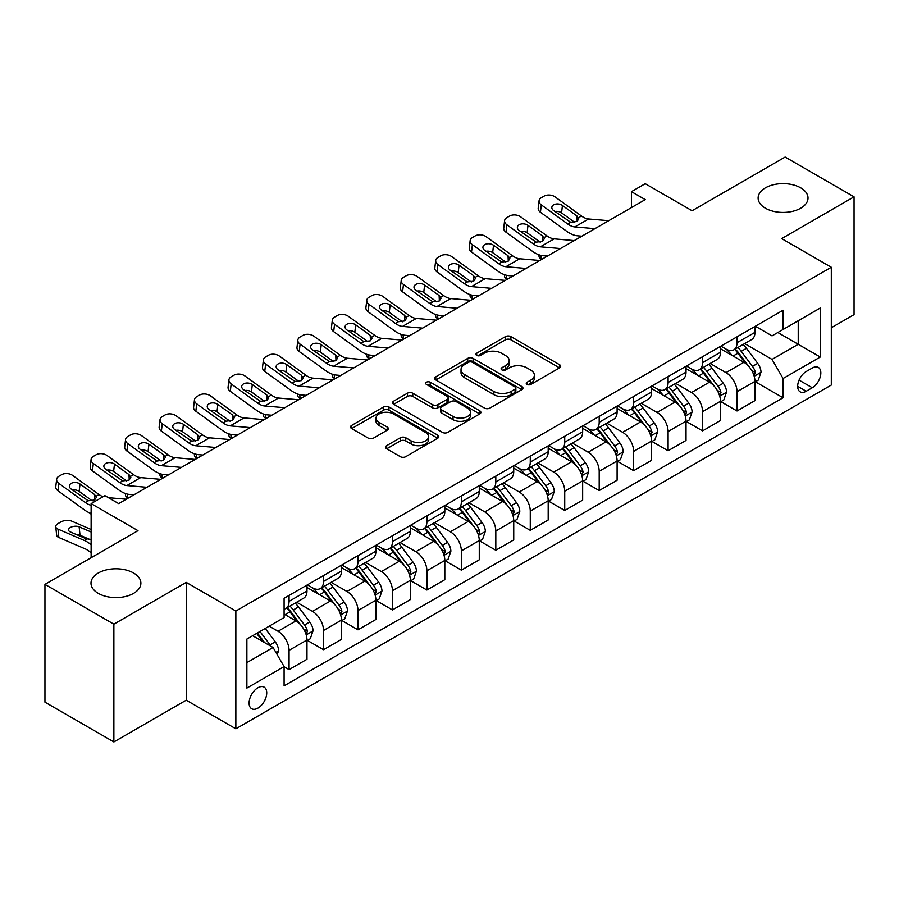 <?xml version="1.0" encoding="UTF-8"?>
<svg xmlns="http://www.w3.org/2000/svg" width="899" height="899" viewBox="0 0 899 899"><rect width="100%" height="100%" fill="white"/><g stroke="black" fill="none" stroke-linecap="round" stroke-linejoin="round"><path stroke-width="1.35" d="M527.039 384.446A2.675 1.551 0 0 0 530.826 384.446L559.583 367.848A3.832 2.214 0 0 0 560.706 366.286A3.832 2.214 0 0 0 559.583 364.724L510.879 336.608A3.832 2.214 0 0 0 505.463 336.608L476.706 353.206A2.675 1.551 0 0 0 475.931 354.296A2.675 1.551 0 0 0 476.706 355.397A2.675 1.551 0 0 0 480.504 355.397L484.224 353.24A12.249 7.068 0 0 1 501.541 353.24L505.598 355.588A12.249 7.068 0 0 1 509.182 360.589A12.249 7.068 0 0 1 505.598 365.59L501.878 367.736A2.675 1.551 0 0 0 501.091 368.826A2.675 1.551 0 0 0 501.878 369.916A2.675 1.551 0 0 0 505.665 369.916L509.385 367.77A12.249 7.068 0 0 1 526.702 367.77L530.758 370.118A12.249 7.068 0 0 1 534.354 375.119A12.249 7.068 0 0 1 530.758 380.12L527.039 382.266A2.675 1.551 0 0 0 526.252 383.356A2.675 1.551 0 0 0 527.039 384.446L527.039 382.266M133.58 573.011A24.947 14.406 0 0 0 106.385 569.887A24.947 14.406 0 0 0 90.99 583.193A24.947 14.406 0 0 0 98.294 593.374A24.947 14.406 0 0 0 125.489 596.498A24.947 14.406 0 0 0 140.885 583.193A24.947 14.406 0 0 0 133.58 573.011M800.706 187.846A24.947 14.406 0 0 0 773.511 184.722A24.947 14.406 0 0 0 758.115 198.027A24.947 14.406 0 0 0 765.42 208.22A24.947 14.406 0 0 0 792.615 211.332A24.947 14.406 0 0 0 808.01 198.027A24.947 14.406 0 0 0 800.706 187.846M257.912 708.131A12.474 7.203 120 0 0 266.059 697.141A12.474 7.203 120 0 0 264.149 687.139A12.474 7.203 120 0 0 257.912 687.757A12.474 7.203 120 0 0 249.753 698.759A12.474 7.203 120 0 0 251.675 708.749A12.474 7.203 120 0 0 257.912 708.131M386.671 445.646A3.832 2.214 0 0 0 385.547 447.208A3.832 2.214 0 0 0 386.671 448.77L400.336 456.67A3.832 2.214 0 0 0 405.752 456.67L437.678 438.229A3.832 2.214 0 0 0 438.802 436.667A3.832 2.214 0 0 0 437.678 435.105L388.975 406.989A3.832 2.214 0 0 0 383.558 406.989L351.633 425.418A3.832 2.214 0 0 0 350.509 426.98A3.832 2.214 0 0 0 351.633 428.542L368.141 438.071A3.832 2.214 0 0 0 373.546 438.071L387.211 430.183A3.832 2.214 0 0 0 388.334 428.621A3.832 2.214 0 0 0 387.211 427.059L379.03 422.339A10.237 5.911 0 0 1 376.029 418.159A10.237 5.911 0 0 1 382.345 412.697A10.237 5.911 0 0 1 393.504 413.978L425.575 432.486A10.237 5.911 0 0 1 428.565 436.667A10.237 5.911 0 0 1 422.249 442.128A10.237 5.911 0 0 1 411.09 440.847L405.752 437.757A3.832 2.214 0 0 0 400.336 437.757L386.671 445.646L386.671 448.77M831.305 327.742L854.05 314.616L854.05 196.836L785.13 157.044L692.095 210.759L645.224 183.699L631.446 191.667L645.224 199.623L118.69 503.609L104.913 495.652L91.125 503.609L91.125 557.728M113.87 624.176L113.87 741.956L186.228 700.175L186.228 582.395L113.87 624.176L44.95 584.384L137.985 530.668L91.125 503.609M186.228 582.395L235.853 611.05L831.305 267.261L831.305 385.042L235.853 728.819L235.853 611.05M854.05 196.836L781.681 238.617L831.305 267.261M484.494 408.079A3.832 2.214 0 0 0 489.899 408.079L521.836 389.649A3.832 2.214 0 0 0 522.948 388.087A3.832 2.214 0 0 0 521.836 386.525L473.121 358.398A3.832 2.214 0 0 0 467.716 358.398L435.79 376.838A3.832 2.214 0 0 0 434.667 378.4A3.832 2.214 0 0 0 435.79 379.962L484.494 408.079M427.519 385.03A2.675 1.551 0 0 1 430.239 385.401L430.239 382.221L479.751 410.809A3.832 2.214 0 0 1 480.875 412.371A3.832 2.214 0 0 1 479.751 413.933L447.826 432.374A3.832 2.214 0 0 1 442.409 432.374L393.706 404.247L393.706 401.123A3.832 2.214 0 0 0 392.582 402.685A3.832 2.214 0 0 0 393.706 404.247M393.706 401.123L407.371 393.234A3.832 2.214 0 0 1 412.787 393.234L432.543 404.64A3.832 2.214 0 0 0 437.948 404.64L447.017 399.403A3.832 2.214 0 0 0 448.14 397.841A3.832 2.214 0 0 0 447.017 396.279L426.452 384.412A2.675 1.551 0 0 1 425.665 383.322A2.675 1.551 0 0 1 427.317 381.884A2.675 1.551 0 0 1 430.239 382.221M113.87 741.956L44.95 702.164L44.95 584.384M812.28 368.017L806.223 371.512A12.08 6.978 120 0 0 798.323 382.165A12.08 6.978 120 0 0 800.177 391.852A12.08 6.978 120 0 0 806.223 391.245L812.28 387.75A12.08 6.978 120 0 0 820.18 377.097A12.08 6.978 120 0 0 818.326 367.41A12.08 6.978 120 0 0 812.28 368.017M755.362 326.236L772.039 335.866L783.063 329.495L783.063 310.234L284.095 598.307L284.095 617.568L246.877 639.054L246.877 688.083L284.095 666.597L284.095 685.847L783.063 397.774L783.063 378.513L772.039 359.42L744.63 343.587M783.063 329.495L820.281 308.009L820.281 357.027L783.063 378.513M186.228 700.175L235.853 728.819M631.446 191.667L631.446 207.579M777.826 332.518L798.222 344.295L798.222 320.741L820.281 308.009M772.039 359.42L798.222 344.295L820.281 357.027M246.877 662.608L273.071 647.494L252.664 635.717M284.095 666.755L289.062 669.62L289.062 650.359A15.598 9.001 -120 0 0 278.027 631.255L269.206 626.165M289.062 669.62L306.975 659.27L306.975 640.009A15.598 9.001 -120 0 0 295.951 620.917L284.095 614.073M307.391 640.414L323.516 649.719L323.516 630.469A15.598 9.001 -120 0 0 312.492 611.365L296.659 602.229M323.516 649.719L341.44 639.38L341.44 620.119A15.598 9.001 -120 0 0 330.405 601.015L306.975 587.485M341.845 620.512L357.982 629.828L357.982 610.567A15.598 9.001 -120 0 0 346.947 591.475L331.113 582.327M357.982 629.828L375.894 619.478L375.894 600.229A15.598 9.001 -120 0 0 364.87 581.125L341.44 567.595M376.31 600.622L392.436 609.938L392.436 590.677A15.598 9.001 -120 0 0 381.412 571.573L365.578 562.437M392.436 609.938L410.36 599.588L410.36 580.327A15.598 9.001 -120 0 0 399.325 561.234L375.894 547.705M410.764 580.732L426.89 590.036L426.89 570.775A15.598 9.001 -120 0 0 415.866 551.683L400.033 542.535M426.89 590.036L444.814 579.698L444.814 560.437A15.598 9.001 -120 0 0 433.79 541.333L410.36 527.803M445.23 560.83L461.356 570.146L461.356 550.885A15.598 9.001 -120 0 0 450.332 531.781L434.498 522.645M461.356 570.146L479.268 559.796L479.268 540.535A15.598 9.001 -120 0 0 468.244 521.442L444.814 507.913M479.684 540.94L495.81 550.244L495.81 530.994A15.598 9.001 -120 0 0 484.786 511.891L468.952 502.755M495.81 550.244L513.734 539.906L513.734 520.645A15.598 9.001 -120 0 0 502.71 501.541L479.268 488.011M514.149 521.038L530.275 530.354L530.275 511.093A15.598 9.001 -120 0 0 519.24 492L503.418 482.853M530.275 530.354L548.188 520.004L548.188 500.754A15.598 9.001 -120 0 0 537.164 481.65L513.734 468.121M548.604 501.148L564.729 510.463L564.729 491.202A15.598 9.001 -120 0 0 553.705 472.099L537.872 462.963M564.729 510.463L582.653 500.114L582.653 480.853A15.598 9.001 -120 0 0 571.618 461.76L548.188 448.23M583.069 481.257L599.195 490.562L599.195 471.301A15.598 9.001 -120 0 0 588.16 452.208L572.326 443.061M599.195 490.562L617.107 480.223L617.107 460.962A15.598 9.001 -120 0 0 606.083 441.858L582.653 428.329M617.523 461.356L633.649 470.671L633.649 451.41A15.598 9.001 -120 0 0 622.625 432.307L606.791 423.171M633.649 470.671L651.573 460.322L651.573 441.061A15.598 9.001 -120 0 0 640.538 421.968L617.107 408.438M651.977 441.465L668.103 450.77L668.103 431.52A15.598 9.001 -120 0 0 657.079 412.416L641.245 403.28M668.103 450.77L686.027 440.431L686.027 421.17A15.598 9.001 -120 0 0 675.003 402.067L651.573 388.548M686.443 421.564L702.569 430.879L702.569 411.618A15.598 9.001 -120 0 0 691.545 392.526L675.711 383.379M702.569 430.879L720.481 420.53L720.481 401.28A15.598 9.001 -120 0 0 709.457 382.176L686.027 368.646M720.897 401.673L737.023 410.989L737.023 391.728A15.598 9.001 -120 0 0 725.999 372.624L710.165 363.488M737.023 410.989L754.946 400.639L754.946 381.378A15.598 9.001 -120 0 0 743.923 362.286L720.481 348.756M720.897 346.126L725.999 349.07A15.598 9.001 -120 0 0 733.798 349.846A15.598 9.001 -120 0 0 737.023 342.71L737.023 336.81M686.443 366.017L691.545 368.961A15.598 9.001 -120 0 0 699.343 369.736A15.598 9.001 -120 0 0 702.569 362.6L702.569 356.712M651.977 385.918L657.079 388.862A15.598 9.001 -120 0 0 664.878 389.638A15.598 9.001 -120 0 0 668.103 382.491L668.103 376.602M617.523 405.809L622.625 408.753A15.598 9.001 -120 0 0 630.424 409.528A15.598 9.001 -120 0 0 633.649 402.392L633.649 396.504M583.058 425.71L588.16 428.654A15.598 9.001 -120 0 0 595.958 429.419A15.598 9.001 -120 0 0 599.195 422.283L599.195 416.394M548.604 445.601L553.705 448.545A15.598 9.001 -120 0 0 561.504 449.32A15.598 9.001 -120 0 0 564.729 442.173L564.729 436.285M514.149 465.491L519.24 468.435A15.598 9.001 -120 0 0 527.039 469.211A15.598 9.001 -120 0 0 530.275 462.075L530.275 456.186M479.684 485.393L484.786 488.337A15.598 9.001 -120 0 0 492.585 489.112A15.598 9.001 -120 0 0 495.81 481.965L495.81 476.077M445.23 505.283L450.332 508.227A15.598 9.001 -120 0 0 458.119 509.003A15.598 9.001 -120 0 0 461.356 501.867L461.356 495.978M410.764 525.185L415.866 528.129A15.598 9.001 -120 0 0 423.665 528.893A15.598 9.001 -120 0 0 426.89 521.757L426.89 515.869M376.31 545.075L381.412 548.019A15.598 9.001 -120 0 0 389.211 548.795A15.598 9.001 -120 0 0 392.436 541.648L392.436 535.759M341.845 564.965L346.947 567.91A15.598 9.001 -120 0 0 354.745 568.685A15.598 9.001 -120 0 0 357.982 561.549L357.982 555.661M307.391 584.867L312.492 587.811A15.598 9.001 -120 0 0 320.291 588.575A15.598 9.001 -120 0 0 323.516 581.439L323.516 575.551M755.362 381.783L783.063 397.774M733.798 349.846L751.721 339.496A15.598 9.001 -120 0 0 754.946 332.36L754.946 326.472M699.343 369.736L717.256 359.398A15.598 9.001 -120 0 0 720.481 352.251L720.481 346.362M664.878 389.638L682.802 379.288A15.598 9.001 -120 0 0 686.027 372.152L686.027 366.264M630.424 409.528L648.336 399.178A15.598 9.001 -120 0 0 651.573 392.043L651.573 386.154M595.958 429.419L613.882 419.08A15.598 9.001 -120 0 0 617.107 411.933L617.107 406.045M561.504 449.32L579.417 438.97A15.598 9.001 -120 0 0 582.653 431.835L582.653 425.946M527.039 469.211L544.963 458.872A15.598 9.001 -120 0 0 548.188 451.725L548.188 445.837M492.585 489.112L510.497 478.762A15.598 9.001 -120 0 0 513.734 471.627L513.734 465.738M458.119 509.003L476.043 498.653A15.598 9.001 -120 0 0 479.268 491.517L479.268 485.629M423.665 528.893L441.589 518.554A15.598 9.001 -120 0 0 444.814 511.407L444.814 505.519M389.211 548.795L407.123 538.445A15.598 9.001 -120 0 0 410.36 531.309L410.36 525.421M354.745 568.685L372.669 558.335A15.598 9.001 -120 0 0 375.894 551.199L375.894 545.311M320.291 588.575L338.204 578.237A15.598 9.001 -120 0 0 341.44 571.101L341.44 565.213M284.095 609.106A15.598 9.001 -120 0 0 285.826 608.477L303.75 598.127A15.598 9.001 -120 0 0 306.975 590.991L306.975 585.103M285.826 608.477A15.598 9.001 -120 0 0 289.062 601.341L289.062 595.453M273.071 647.494L284.095 666.597M528.118 384.828L530.758 383.3A12.249 7.068 0 0 0 534.354 378.299L534.354 375.119M509.182 360.589L509.182 363.769A12.249 7.068 0 0 1 505.598 368.77L502.946 370.298M559.526 367.882L510.879 339.788A3.832 2.214 0 0 0 505.463 339.788L477.785 355.768M521.78 389.672L473.121 361.578A3.832 2.214 0 0 0 467.716 361.578L435.835 379.985M515.071 389.177A2.675 1.551 0 0 0 515.857 388.087A2.675 1.551 0 0 0 515.071 386.986L472.312 362.308A2.675 1.551 0 0 0 468.525 362.308L464.603 364.567A12.249 7.068 0 0 0 461.018 369.568A12.249 7.068 0 0 0 464.603 374.568L493.832 391.436A12.249 7.068 0 0 0 511.149 391.436L515.071 389.177L515.071 392.357A2.675 1.551 0 0 0 515.857 391.267L515.857 388.087M461.018 369.568L461.018 372.748A12.249 7.068 0 0 0 464.603 377.749L464.603 374.568M515.071 392.357L511.149 394.627A12.249 7.068 0 0 1 493.832 394.627L464.603 377.749M393.762 404.28L407.371 396.425L407.371 393.234M448.14 397.841L448.14 401.033A3.832 2.214 0 0 1 447.017 402.595L437.948 407.82A3.832 2.214 0 0 1 432.543 407.82L412.787 396.425A3.832 2.214 0 0 0 407.371 396.425M430.239 385.401L479.706 413.967M453.04 416.473A10.237 5.911 0 0 0 464.187 417.754A10.237 5.911 0 0 0 470.514 412.293A10.237 5.911 0 0 0 467.514 408.112L456.209 401.595A3.832 2.214 0 0 0 450.804 401.595L441.735 406.831A3.832 2.214 0 0 0 440.622 408.393A3.832 2.214 0 0 0 441.735 409.955L453.04 416.473L453.04 419.664A10.237 5.911 0 0 0 464.187 420.946A10.237 5.911 0 0 0 470.514 415.484L470.514 412.293M440.622 408.393L440.622 411.573A3.832 2.214 0 0 0 441.735 413.135L441.735 409.955M453.04 419.664L441.735 413.135M428.565 436.667L428.565 439.847A10.237 5.911 0 0 1 422.249 445.308A10.237 5.911 0 0 1 411.09 444.027L405.752 440.948A3.832 2.214 0 0 0 400.336 440.948L386.727 448.803M376.029 418.159L376.029 421.339A10.237 5.911 0 0 0 379.03 425.519L379.03 422.339M387.166 430.216L379.03 425.519M437.633 438.262L388.975 410.169A3.832 2.214 0 0 0 383.558 410.169L351.678 428.576M754.946 382.019L758.25 380.108L761.004 372.152A10.327 5.967 -120 0 0 757.711 363.353L746.451 348.318A29.824 17.216 -120 0 0 743.192 344.418M731.988 355.397A29.824 17.216 -120 0 0 725.886 349.003M541.928 259.26L541.288 258.979A7.799 3.899 174.1 0 1 539.052 256.597L538.861 254.765M754.003 375.692L755.43 372.591A10.327 5.967 -120 0 0 752.474 366.376L741.214 351.34A29.824 17.216 -120 0 0 737.955 347.441M735.18 349.048A24.756 14.294 60 0 1 739.248 353.667L748.777 366.387M734.652 349.351A29.824 17.216 60 0 1 737.899 353.251L745.395 363.241M594.936 228.661L574.821 226.93A19.497 11.249 60 0 1 567.685 223.963L541.288 204.871L540.434 212.265A7.799 5.034 -173.3 0 1 538.198 208.186L539.063 200.78A7.799 5.034 6.7 0 0 541.288 204.871M581.889 236.19L577.518 235.808A29.24 16.879 60 0 1 566.831 231.358L540.434 212.265M608.724 220.693L588.598 218.974A19.497 11.249 60 0 1 581.473 216.007L555.076 196.915A7.799 5.034 6.7 0 0 544.097 196.139L541.333 197.735A7.799 5.034 6.7 0 0 539.063 200.78M577.18 221.356L576.956 215.974L578.81 218.839L576.978 221.48L570.663 222.244L553.615 210.557A6.237 4.023 -173.3 0 1 551.84 207.287A6.237 4.023 -173.3 0 1 553.649 204.848A6.237 4.023 -173.3 0 1 562.437 205.466L561.572 212.861L574.675 222.334M561.572 212.861A6.237 4.023 6.7 0 0 554.908 211.49M576.956 215.974L562.437 205.466M720.481 401.909L723.796 399.999L726.549 392.043A10.327 5.967 -120 0 0 723.257 383.244L711.986 368.208A29.824 17.216 -120 0 0 708.738 364.309M697.534 375.288A29.824 17.216 -120 0 0 691.432 368.905M507.474 279.151L506.834 278.881A7.799 3.899 174.1 0 1 504.586 276.487L504.406 274.656M719.548 395.582L720.976 392.481A10.327 5.967 -120 0 0 718.02 386.267L706.749 371.231A29.824 17.216 -120 0 0 703.501 367.331M700.726 368.938A24.756 14.294 60 0 1 704.782 373.557L714.323 386.289M700.186 369.242A29.824 17.216 60 0 1 703.445 373.141L710.929 383.143M686.027 421.811L689.331 419.9L692.095 411.933A10.327 5.967 -120 0 0 688.791 403.145L677.531 388.11A29.824 17.216 -120 0 0 674.272 384.21M663.069 395.189A29.824 17.216 -120 0 0 656.967 388.795M473.009 299.052L472.38 298.771A7.799 3.899 174.1 0 1 470.132 296.389L469.941 294.557M685.083 415.484L686.51 412.383A10.327 5.967 -120 0 0 683.555 406.168L672.295 391.132A29.824 17.216 -120 0 0 669.036 387.233M666.26 388.829A24.756 14.294 60 0 1 670.328 393.459L679.858 406.179M665.732 389.143A29.824 17.216 60 0 1 668.98 393.043L676.475 403.033M651.573 441.701L654.877 439.791L657.63 431.835A10.327 5.967 -120 0 0 654.337 423.036L643.066 408A29.824 17.216 -120 0 0 639.818 404.101M628.615 415.08A29.824 17.216 -120 0 0 622.513 408.685M438.555 318.943L437.914 318.662A7.799 3.899 174.1 0 1 435.678 316.279L435.487 314.448M650.629 435.374L652.056 432.273A10.327 5.967 -120 0 0 649.1 426.059L637.829 411.023A29.824 17.216 -120 0 0 634.582 407.123M631.806 408.73A24.756 14.294 60 0 1 635.863 413.349L645.403 426.07M631.267 409.034A29.824 17.216 60 0 1 634.525 412.933L642.01 422.935M560.482 248.551L540.355 246.832A19.497 11.249 60 0 1 533.231 243.854L506.834 224.761L505.968 232.167A7.799 5.034 -173.3 0 1 503.743 228.076L504.597 220.682A7.799 5.034 6.7 0 0 506.834 224.761M547.435 256.08L543.063 255.709A29.24 16.879 60 0 1 532.365 251.259L505.968 232.167M574.259 240.595L554.144 238.864A19.497 11.249 60 0 1 547.019 235.898L520.622 216.805A7.799 5.034 6.7 0 0 509.632 216.041L506.879 217.625A7.799 5.034 6.7 0 0 504.597 220.682M542.726 241.247L542.502 235.864L544.345 238.741L542.524 241.37L536.197 242.146L519.161 230.459A6.237 4.023 -173.3 0 1 517.375 227.189A6.237 4.023 -173.3 0 1 519.195 224.739A6.237 4.023 -173.3 0 1 527.983 225.357L527.117 232.762L540.22 242.236M527.117 232.762A6.237 4.023 6.7 0 0 520.454 231.391M542.502 235.864L527.983 225.357M526.016 268.441L505.901 266.722A19.497 11.249 60 0 1 498.776 263.755L472.38 244.663L471.514 252.057A7.799 5.034 -173.3 0 1 469.278 247.967L470.143 240.572A7.799 5.034 6.7 0 0 472.38 244.663M512.969 275.982L508.598 275.6A29.24 16.879 60 0 1 497.911 271.15L471.514 252.057M539.805 260.485L519.678 258.766A19.497 11.249 60 0 1 512.554 255.799L486.157 236.707A7.799 5.034 6.7 0 0 475.178 235.931L472.413 237.527A7.799 5.034 6.7 0 0 470.143 240.572M508.261 261.148L508.047 255.754L509.89 258.631L508.07 261.272L501.743 262.036L484.696 250.349A6.237 4.023 -173.3 0 1 482.92 247.079A6.237 4.023 -173.3 0 1 484.741 244.64A6.237 4.023 -173.3 0 1 493.517 245.258L492.663 252.653L505.755 262.126M492.663 252.653A6.237 4.023 6.7 0 0 485.988 251.282M508.047 255.754L493.517 245.258M491.562 288.343L471.436 286.612A19.497 11.249 60 0 1 464.311 283.646L437.914 264.553L437.049 271.947A7.799 5.034 -173.3 0 1 434.824 267.868L435.689 260.463A7.799 5.034 6.7 0 0 437.914 264.553M478.515 295.872L474.144 295.501A29.24 16.879 60 0 1 463.446 291.04L437.049 271.947M505.339 280.387L485.224 278.656A19.497 11.249 60 0 1 478.099 275.69L451.703 256.597A7.799 5.034 6.7 0 0 440.712 255.822L437.959 257.417A7.799 5.034 6.7 0 0 435.689 260.463M473.807 281.039L473.582 275.656L475.425 278.533L473.604 281.162L467.278 281.938L450.242 270.239A6.237 4.023 -173.3 0 1 448.455 266.969A6.237 4.023 -173.3 0 1 450.275 264.531A6.237 4.023 -173.3 0 1 459.063 265.149L458.198 272.543L471.301 282.016M458.198 272.543A6.237 4.023 6.7 0 0 451.534 271.172M473.582 275.656L459.063 265.149M617.107 461.592L620.422 459.681L623.176 451.725A10.327 5.967 -120 0 0 619.872 442.926L608.612 427.89A29.824 17.216 -120 0 0 605.353 424.002M594.16 434.97A29.824 17.216 -120 0 0 588.047 428.587M404.101 338.833L403.46 338.563A7.799 3.899 174.1 0 1 401.212 336.181L401.021 334.338M616.163 455.265L617.591 452.163A10.327 5.967 -120 0 0 614.635 445.949L603.375 430.913A29.824 17.216 -120 0 0 600.116 427.025M597.341 428.621A24.756 14.294 60 0 1 601.409 433.239L610.938 445.971M596.812 428.935A29.824 17.216 60 0 1 600.071 432.824L607.555 442.825M457.097 308.233L436.981 306.514A19.497 11.249 60 0 1 429.857 303.547L403.46 284.455L402.595 291.849A7.799 5.034 -173.3 0 1 400.358 287.759L401.224 280.364A7.799 5.034 6.7 0 0 403.46 284.455M444.05 315.763L439.678 315.392A29.24 16.879 60 0 1 428.992 310.942L402.595 291.849M470.885 300.277L450.77 298.558A19.497 11.249 60 0 1 443.634 295.58L417.237 276.487A7.799 5.034 6.7 0 0 406.258 275.723L403.505 277.308A7.799 5.034 6.7 0 0 401.224 280.364M439.341 300.94L439.128 295.546L440.971 298.423L439.15 301.053L432.824 301.828L415.788 290.141A6.237 4.023 -173.3 0 1 414.001 286.871A6.237 4.023 -173.3 0 1 415.821 284.432A6.237 4.023 -173.3 0 1 424.609 285.05L423.744 292.445L436.835 301.918M423.744 292.445A6.237 4.023 6.7 0 0 417.069 291.074M439.128 295.546L424.609 285.05M582.653 481.493L585.957 479.583L588.71 471.627A10.327 5.967 -120 0 0 585.418 462.828L574.158 447.792A29.824 17.216 -120 0 0 570.899 443.892M559.695 454.872A29.824 17.216 -120 0 0 553.593 448.477M369.635 358.735L368.995 358.454A7.799 3.899 174.1 0 1 366.758 356.071L366.567 354.24M581.709 475.166L583.136 472.065A10.327 5.967 -120 0 0 580.181 465.851L568.91 450.815A29.824 17.216 -120 0 0 565.662 446.915M562.886 448.522A24.756 14.294 60 0 1 566.954 453.141L576.484 465.862M562.358 448.826A29.824 17.216 60 0 1 565.606 452.725L573.09 462.715M548.188 501.384L551.503 499.473L554.256 491.517A10.327 5.967 -120 0 0 550.952 482.718L539.692 467.682A29.824 17.216 -120 0 0 536.445 463.783M525.241 474.762A29.824 17.216 -120 0 0 519.128 468.379M335.181 378.625L334.54 378.355A7.799 3.899 174.1 0 1 332.293 375.962L332.102 374.13M547.255 495.057L548.682 491.955A10.327 5.967 -120 0 0 545.715 485.741L534.456 470.705A29.824 17.216 -120 0 0 531.197 466.806M528.421 468.413A24.756 14.294 60 0 1 532.489 473.031L542.018 485.752M527.893 468.716A29.824 17.216 60 0 1 531.152 472.616L538.636 482.617M513.734 521.285L517.037 519.375L519.791 511.407A10.327 5.967 -120 0 0 516.498 502.62L505.238 487.584A29.824 17.216 -120 0 0 501.979 483.684M490.775 494.664A29.824 17.216 -120 0 0 484.673 488.269M300.716 398.527L300.075 398.246A7.799 3.899 174.1 0 1 297.839 395.863L297.648 394.032M512.79 514.958L514.217 511.857A10.327 5.967 -120 0 0 511.261 505.643L500.001 490.607A29.824 17.216 -120 0 0 496.742 486.707M493.967 488.303A24.756 14.294 60 0 1 498.035 492.933L507.564 505.654M493.439 488.618A29.824 17.216 60 0 1 496.686 492.517L504.182 502.507M479.268 541.176L482.583 539.265L485.336 531.309A10.327 5.967 -120 0 0 482.044 522.51L470.773 507.474A29.824 17.216 -120 0 0 467.525 503.575M456.321 514.554A29.824 17.216 -120 0 0 450.208 508.16M266.261 418.417L265.621 418.136A7.799 3.899 174.1 0 1 263.373 415.754L263.193 413.922M478.335 534.849L479.763 531.747A10.327 5.967 -120 0 0 476.807 525.533L465.536 510.497A29.824 17.216 -120 0 0 462.288 506.598M459.513 508.205A24.756 14.294 60 0 1 463.569 512.823L473.099 525.544M458.973 508.508A29.824 17.216 60 0 1 462.232 512.408L469.716 522.409M444.814 561.066L448.118 559.156L450.882 551.199A10.327 5.967 -120 0 0 447.578 542.4L436.318 527.365A29.824 17.216 -120 0 0 433.06 523.476M421.856 534.444A29.824 17.216 -120 0 0 415.754 528.061M231.796 438.307L231.155 438.038A7.799 3.899 174.1 0 1 228.919 435.655L228.728 433.812M443.87 554.739L445.297 551.638A10.327 5.967 -120 0 0 442.342 545.423L431.082 530.388A29.824 17.216 -120 0 0 427.823 526.499M425.047 528.095A24.756 14.294 60 0 1 429.115 532.714L438.645 545.446M424.519 528.41A29.824 17.216 60 0 1 427.767 532.298L435.262 542.299M422.642 328.135L402.527 326.404A19.497 11.249 60 0 1 395.391 323.438L368.995 304.345L368.129 311.739A7.799 5.034 -173.3 0 1 365.904 307.649L366.77 300.255A7.799 5.034 6.7 0 0 368.995 304.345M409.596 335.664L405.224 335.282A29.24 16.879 60 0 1 394.526 330.832L368.129 311.739M436.42 320.168L416.304 318.448A19.497 11.249 60 0 1 409.18 315.482L382.783 296.389A7.799 5.034 6.7 0 0 371.793 295.614L369.039 297.209A7.799 5.034 6.7 0 0 366.77 300.255M404.887 320.831L404.662 315.437L406.505 318.313L404.685 320.954L398.358 321.718L381.322 310.031A6.237 4.023 -173.3 0 1 379.535 306.761A6.237 4.023 -173.3 0 1 381.356 304.323A6.237 4.023 -173.3 0 1 390.144 304.941L389.278 312.335L402.381 321.808M389.278 312.335A6.237 4.023 6.7 0 0 382.614 310.964M404.662 315.437L390.144 304.941M388.177 348.025L368.062 346.306A19.497 11.249 60 0 1 360.937 343.328L334.54 324.236L333.675 331.641A7.799 5.034 -173.3 0 1 331.439 327.551L332.304 320.156A7.799 5.034 6.7 0 0 334.54 324.236M375.141 355.554L370.759 355.184A29.24 16.879 60 0 1 360.072 350.734L333.675 331.641M401.965 340.069L381.85 338.339A19.497 11.249 60 0 1 374.714 335.372L348.318 316.279A7.799 5.034 6.7 0 0 337.339 315.504L334.585 317.1A7.799 5.034 6.7 0 0 332.304 320.156M370.433 340.721L370.208 335.338L372.051 338.215L370.231 340.845L363.904 341.62L346.868 329.933A6.237 4.023 -173.3 0 1 345.081 326.663A6.237 4.023 -173.3 0 1 346.902 324.213A6.237 4.023 -173.3 0 1 355.689 324.831L354.824 332.237L367.927 341.71M354.824 332.237A6.237 4.023 6.7 0 0 348.149 330.866M370.208 335.338L355.689 324.831M353.723 367.916L333.608 366.196A19.497 11.249 60 0 1 326.472 363.23L300.075 344.137L299.21 351.531A7.799 5.034 -173.3 0 1 296.985 347.441L297.85 340.047A7.799 5.034 6.7 0 0 300.075 344.137M340.676 375.456L336.305 375.074A29.24 16.879 60 0 1 325.618 370.624L299.21 351.531M367.511 359.96L347.385 358.24A19.497 11.249 60 0 1 340.26 355.274L313.863 336.181A7.799 5.034 6.7 0 0 302.884 335.406L300.12 337.001A7.799 5.034 6.7 0 0 297.85 340.047M335.968 360.623L335.743 355.229L337.586 358.105L335.765 360.746L329.45 361.51L312.403 349.823A6.237 4.023 -173.3 0 1 310.616 346.553A6.237 4.023 -173.3 0 1 312.436 344.115A6.237 4.023 -173.3 0 1 321.224 344.733L320.359 352.127L333.462 361.6M320.359 352.127A6.237 4.023 6.7 0 0 313.695 350.756M335.743 355.229L321.224 344.733M319.269 387.817L299.142 386.087A19.497 11.249 60 0 1 292.018 383.12L265.621 364.028L264.755 371.422A7.799 5.034 -173.3 0 1 262.519 367.343L263.385 359.937A7.799 5.034 6.7 0 0 265.621 364.028M306.222 395.346L301.839 394.976A29.24 16.879 60 0 1 291.152 390.514L264.755 371.422M333.046 379.861L312.931 378.131A19.497 11.249 60 0 1 305.806 375.164L279.398 356.071A7.799 5.034 6.7 0 0 268.419 355.296L265.666 356.892A7.799 5.034 6.7 0 0 263.385 359.937M301.513 380.513L301.289 375.13L303.132 378.007L301.311 380.637L294.984 381.412L277.948 369.714A6.237 4.023 -173.3 0 1 276.162 366.444A6.237 4.023 -173.3 0 1 277.982 364.005A6.237 4.023 -173.3 0 1 286.77 364.623L285.904 372.017L299.007 381.491M285.904 372.017A6.237 4.023 6.7 0 0 279.241 370.646M301.289 375.13L286.77 364.623M284.803 407.708L264.688 405.988A19.497 11.249 60 0 1 257.563 403.022L231.155 383.929L230.301 391.323A7.799 5.034 -173.3 0 1 228.065 387.233L228.93 379.839A7.799 5.034 6.7 0 0 231.155 383.929M271.756 415.237L267.385 414.866A29.24 16.879 60 0 1 256.698 410.416L230.301 391.323M298.592 399.752L278.465 398.032A19.497 11.249 60 0 1 271.341 395.054L244.944 375.962A7.799 5.034 6.7 0 0 233.965 375.198L231.2 376.782A7.799 5.034 6.7 0 0 228.93 379.839M267.048 400.415L266.823 395.021L268.677 397.897L266.846 400.527L260.53 401.302L243.483 389.615A6.237 4.023 -173.3 0 1 241.707 386.345A6.237 4.023 -173.3 0 1 243.517 383.907A6.237 4.023 -173.3 0 1 252.304 384.525L251.45 391.919L264.542 401.392M251.45 391.919A6.237 4.023 6.7 0 0 244.775 390.548M266.823 395.021L252.304 384.525M410.36 580.968L413.664 579.057L416.417 571.101A10.327 5.967 -120 0 0 413.124 562.302L401.853 547.266A29.824 17.216 -120 0 0 398.605 543.367M387.402 554.346A29.824 17.216 -120 0 0 381.3 547.952M197.342 458.209L196.701 457.928A7.799 3.899 174.1 0 1 194.454 455.546L194.274 453.714M409.416 574.641L410.843 571.539A10.327 5.967 -120 0 0 407.888 565.325L396.616 550.289A29.824 17.216 -120 0 0 393.369 546.39M390.593 547.997A24.756 14.294 60 0 1 394.65 552.615L404.19 565.336M390.054 548.3A29.824 17.216 60 0 1 393.312 552.2L400.797 562.19M250.349 427.598L230.223 425.879A19.497 11.249 60 0 1 223.098 422.912L196.701 403.82L195.836 411.214A7.799 5.034 -173.3 0 1 193.611 407.123L194.465 399.729A7.799 5.034 6.7 0 0 196.701 403.82M237.302 435.138L232.931 434.756A29.24 16.879 60 0 1 222.233 430.306L195.836 411.214M264.126 419.642L244.011 417.923A19.497 11.249 60 0 1 236.887 414.956L210.49 395.863A7.799 5.034 6.7 0 0 199.499 395.088L196.746 396.684A7.799 5.034 6.7 0 0 194.465 399.729M232.594 420.305L232.369 414.911L234.212 417.788L232.392 420.429L226.065 421.193L209.029 409.506A6.237 4.023 -173.3 0 1 207.242 406.236A6.237 4.023 -173.3 0 1 209.062 403.797A6.237 4.023 -173.3 0 1 217.85 404.415L216.985 411.809L230.088 421.283M216.985 411.809A6.237 4.023 6.7 0 0 210.321 410.438M232.369 414.911L217.85 404.415M375.894 600.858L379.198 598.948L381.963 590.991A10.327 5.967 -120 0 0 378.659 582.192L367.399 567.157A29.824 17.216 -120 0 0 364.14 563.257M352.936 574.236A29.824 17.216 -120 0 0 346.834 567.853M162.876 478.099L162.247 477.83A7.799 3.899 174.1 0 1 160 475.436L159.808 473.604M374.95 594.531L376.378 591.43A10.327 5.967 -120 0 0 373.422 585.215L362.162 570.18A29.824 17.216 -120 0 0 358.903 566.28M356.128 567.887A24.756 14.294 60 0 1 360.196 572.506L369.725 585.227M355.599 568.19A29.824 17.216 60 0 1 358.847 572.09L366.343 582.091M215.884 447.5L195.768 445.769A19.497 11.249 60 0 1 188.644 442.802L162.247 423.71L161.382 431.115A7.799 5.034 -173.3 0 1 159.145 427.025L160.011 419.631A7.799 5.034 6.7 0 0 162.247 423.71M202.837 455.029L198.465 454.658A29.24 16.879 60 0 1 187.779 450.208L161.382 431.115M229.672 439.544L209.546 437.813A19.497 11.249 60 0 1 202.421 434.846L176.024 415.754A7.799 5.034 6.7 0 0 165.045 414.978L162.281 416.574A7.799 5.034 6.7 0 0 160.011 419.631M198.128 440.195L197.915 434.813L199.758 437.689L197.937 440.319L191.611 441.094L174.575 429.407A6.237 4.023 -173.3 0 1 172.788 426.137A6.237 4.023 -173.3 0 1 174.608 423.687A6.237 4.023 -173.3 0 1 183.396 424.306L182.531 431.711L195.622 441.184M182.531 431.711A6.237 4.023 6.7 0 0 175.856 430.34M197.915 434.813L183.396 424.306M341.44 620.76L344.744 618.849L347.497 610.882A10.327 5.967 -120 0 0 344.205 602.094L332.945 587.058A29.824 17.216 -120 0 0 329.686 583.159M318.482 594.138A29.824 17.216 -120 0 0 312.38 587.744M128.422 497.99L127.782 497.72A7.799 3.899 174.1 0 1 125.545 495.338L125.354 493.506M340.496 614.422L341.923 611.331A10.327 5.967 -120 0 0 338.968 605.117L327.697 590.081A29.824 17.216 -120 0 0 324.449 586.182M321.673 587.777A24.756 14.294 60 0 1 325.73 592.407L335.271 605.128M321.134 588.092A29.824 17.216 60 0 1 324.393 591.991L331.877 601.982M181.429 467.39L161.303 465.671A19.497 11.249 60 0 1 154.178 462.704L127.782 443.612L126.916 451.006A7.799 5.034 -173.3 0 1 124.691 446.915L125.557 439.521A7.799 5.034 6.7 0 0 127.782 443.612M168.383 474.919L164.011 474.548A29.24 16.879 60 0 1 153.313 470.098L126.916 451.006M195.207 459.434L175.091 457.715A19.497 11.249 60 0 1 167.967 454.748L141.57 435.655A7.799 5.034 6.7 0 0 130.58 434.88L127.827 436.464A7.799 5.034 6.7 0 0 125.557 439.521M163.674 460.097L163.449 454.703L165.292 457.58L163.472 460.209L157.145 460.985L140.109 449.298A6.237 4.023 -173.3 0 1 138.322 446.028A6.237 4.023 -173.3 0 1 140.143 443.589A6.237 4.023 -173.3 0 1 148.931 444.207L148.065 451.601L161.168 461.075M148.065 451.601A6.237 4.023 6.7 0 0 141.401 450.23M163.449 454.703L148.931 444.207M306.975 640.65L310.29 638.74L313.043 630.783A10.327 5.967 -120 0 0 309.739 621.984L298.479 606.949A29.824 17.216 -120 0 0 295.22 603.049M306.031 634.323L307.458 631.222A10.327 5.967 -120 0 0 304.503 625.007L293.243 609.971A29.824 17.216 -120 0 0 289.984 606.072M287.208 607.679A24.756 14.294 60 0 1 291.276 612.298L300.805 625.019M286.68 607.982A29.824 17.216 60 0 1 289.939 611.882L297.423 621.883M91.125 515.487A7.799 3.899 174.1 0 1 91.08 515.228L90.889 513.396M146.964 487.292L126.849 485.561A19.497 11.249 60 0 1 119.724 482.594L93.327 463.502L92.462 470.896A7.799 5.034 -173.3 0 1 90.226 466.817L91.091 459.411A7.799 5.034 6.7 0 0 93.327 463.502M133.929 494.821L129.546 494.45A29.24 16.879 60 0 1 118.859 489.989L92.462 470.896M160.752 479.336L140.637 477.605A19.497 11.249 60 0 1 133.501 474.638L107.105 455.546A7.799 5.034 6.7 0 0 96.126 454.77L93.372 456.366A7.799 5.034 6.7 0 0 91.091 459.411M129.22 479.987L128.995 474.605L130.838 477.481L129.018 480.111L122.691 480.886L105.655 469.188A6.237 4.023 -173.3 0 1 103.868 465.918A6.237 4.023 -173.3 0 1 105.689 463.479A6.237 4.023 -173.3 0 1 114.476 464.098L113.611 471.492L126.703 480.965M113.611 471.492A6.237 4.023 6.7 0 0 106.936 470.121M128.995 474.605L114.476 464.098M277.207 654.652L278.578 650.674A10.327 5.967 -120 0 0 275.285 641.875L265.239 628.457M91.125 529.5L71.785 521.162A7.799 3.899 -5.9 0 0 60.806 521.982L58.042 523.566A7.799 3.899 -5.9 0 0 55.76 526.735A7.799 3.899 -5.9 0 0 57.997 529.118L58.862 537.512A7.799 3.899 174.1 0 1 56.626 535.119L55.76 526.735M91.125 544.682A29.24 16.879 -120 0 0 84.394 540.501L57.997 529.118M91.125 552.885A19.497 11.249 -120 0 0 85.259 548.896L58.862 537.512M270.981 646.291A10.327 5.967 -120 0 0 270.048 644.898L259.991 631.48M257.406 632.975L264.632 642.616M91.125 539.456L86.057 538.715L70.324 531.927A6.237 3.124 174.1 0 1 68.538 530.028A6.237 3.124 174.1 0 1 70.358 527.499A6.237 3.124 174.1 0 1 79.146 526.836L91.125 532.006M89.821 539.456L80.011 535.231A6.237 3.124 -5.9 0 0 76.539 534.613M256.687 633.39L262.811 641.571M91.125 505.272A19.497 11.249 60 0 1 85.259 502.485L58.862 483.404L57.997 490.798A7.799 5.034 -173.3 0 1 55.772 486.707L56.637 479.313A7.799 5.034 6.7 0 0 58.862 483.404M91.125 513.475A29.24 16.879 60 0 1 84.394 509.89L57.997 490.798M103.025 496.742A19.497 11.249 60 0 1 99.047 494.529L72.65 475.436A7.799 5.034 6.7 0 0 61.66 474.672L58.907 476.256A7.799 5.034 6.7 0 0 56.637 479.313M126.298 499.226L108.442 497.698M94.755 499.878L94.53 494.495L96.373 497.372L94.552 500.001L88.237 500.777L71.19 489.09A6.237 4.023 -173.3 0 1 69.403 485.82A6.237 4.023 -173.3 0 1 71.223 483.381A6.237 4.023 -173.3 0 1 80.011 483.999L79.146 491.393L92.249 500.867M79.146 491.393A6.237 4.023 6.7 0 0 72.482 490.022M94.53 494.495L80.011 483.999M278.027 631.255L295.951 620.917M312.492 611.365L330.405 601.015M346.947 591.475L364.87 581.125M381.412 571.573L399.325 561.234M415.866 551.683L433.79 541.333M450.332 531.781L468.244 521.442M484.786 511.891L502.71 501.541M519.24 492L537.164 481.65M553.705 472.099L571.618 461.76M588.16 452.208L606.083 441.858M622.625 432.307L640.538 421.968M657.079 412.416L675.003 402.067M691.545 392.526L709.457 382.176M725.999 372.624L743.923 362.286M737.023 342.71L754.946 332.36M737.023 391.728L754.946 381.378M702.569 411.618L720.481 401.28M702.569 362.6L720.481 352.251M668.103 431.52L686.027 421.17M668.103 382.491L686.027 372.152M633.649 451.41L651.573 441.061M633.649 402.392L651.573 392.043M599.195 471.301L617.107 460.962M599.195 422.283L617.107 411.933M564.729 491.202L582.653 480.853M564.729 442.173L582.653 431.835M530.275 511.093L548.188 500.754M530.275 462.075L548.188 451.725M495.81 530.994L513.734 520.645M495.81 481.965L513.734 471.627M461.356 550.885L479.268 540.535M461.356 501.867L479.268 491.517M426.89 570.775L444.814 560.437M426.89 521.757L444.814 511.407M392.436 590.677L410.36 580.327M392.436 541.648L410.36 531.309M357.982 610.567L375.894 600.229M357.982 561.549L375.894 551.199M323.516 630.469L341.44 620.119M323.516 581.439L341.44 571.101M289.062 650.359L306.975 640.009M289.062 601.341L306.975 590.991M799.065 380.12L812.28 387.75M797.671 386.312L806.223 391.245M530.758 383.3L530.758 380.12M501.878 369.916L501.878 367.736M505.598 368.77L505.598 365.59M476.706 355.397L476.706 353.206M505.463 339.788L505.463 336.608M510.879 339.788L510.879 336.608M559.583 367.848L559.583 364.724M435.79 379.962L435.79 376.838M467.716 361.578L467.716 358.398M473.121 361.578L473.121 358.398M521.836 389.649L521.836 386.525M493.832 394.627L493.832 391.436M511.149 394.627L511.149 391.436M412.787 396.425L412.787 393.234M432.543 407.82L432.543 404.64M437.948 407.82L437.948 404.64M447.017 402.595L447.017 399.403M479.751 413.933L479.751 410.809M400.336 440.948L400.336 437.757M405.752 440.948L405.752 437.757M411.09 444.027L411.09 440.847M387.211 430.183L387.211 427.059M351.633 428.542L351.633 425.418M383.558 410.169L383.558 406.989M388.975 410.169L388.975 406.989M437.678 438.229L437.678 435.105M540.917 255.372L541.288 258.979M754.171 376.254L760.936 372.343M741.214 351.34L746.451 348.318M733.09 356.026L737.899 353.251M752.474 366.376L757.711 363.353M751.654 370.41L755.43 372.591M570.663 222.244L567.685 223.963M581.473 216.007L578.506 217.715M588.598 218.974L574.821 226.93M506.463 275.263L506.834 278.881M719.717 396.156L726.482 392.245M706.749 371.231L711.986 368.208M698.624 375.928L703.445 373.141M718.02 386.267L723.257 383.244M717.2 390.301L720.976 392.481M471.997 295.153L472.38 298.771M685.252 416.046L692.028 412.135M672.295 391.132L677.531 388.11M664.17 395.818L668.98 393.043M683.555 406.168L688.791 403.145M682.734 410.202L686.51 412.383M437.543 315.055L437.914 318.662M650.797 435.936L657.562 432.037M637.829 411.023L643.066 408M629.716 415.709L634.525 412.933M649.1 426.059L654.337 423.036M648.28 430.093L652.056 432.273M536.197 242.146L533.231 243.854M547.019 235.898L544.041 237.617M554.144 238.864L540.355 246.832M501.743 262.036L498.776 263.755M512.554 255.799L509.587 257.507M519.678 258.766L505.901 266.722M467.278 281.938L464.311 283.646M478.099 275.69L475.122 277.409M485.224 278.656L471.436 286.612M403.089 334.945L403.46 338.563M616.332 455.838L623.108 451.927M603.375 430.913L608.612 427.89M595.25 435.61L600.071 432.824M614.635 445.949L619.872 442.926M613.815 449.983L617.591 452.163M432.824 301.828L429.857 303.547M443.634 295.58L440.667 297.299M450.77 298.558L436.981 306.514M368.624 354.847L368.995 358.454M581.878 475.728L588.643 471.818M568.91 450.815L574.158 447.792M560.796 455.501L565.606 452.725M580.181 465.851L585.418 462.828M579.361 469.885L583.136 472.065M334.17 374.737L334.54 378.355M547.424 495.63L554.189 491.719M534.456 470.705L539.692 467.682M526.331 475.402L531.152 472.616M545.715 485.741L550.952 482.718M544.906 489.775L548.682 491.955M299.704 394.627L300.075 398.246M512.958 515.52L519.723 511.61M500.001 490.607L505.238 487.584M491.877 495.293L496.686 492.517M511.261 505.643L516.498 502.62M510.441 509.677L514.217 511.857M265.25 414.529L265.621 418.136M478.504 535.411L485.269 531.511M465.536 510.497L470.773 507.474M457.411 515.183L462.232 512.408M476.807 525.533L482.044 522.51M475.987 529.567L479.763 531.747M230.785 434.419L231.155 438.038M444.039 555.312L450.815 551.402M431.082 530.388L436.318 527.365M422.957 535.085L427.767 532.298M442.342 545.423L447.578 542.4M441.521 549.458L445.297 551.638M398.358 321.718L395.391 323.438M409.18 315.482L406.213 317.19M416.304 318.448L402.527 326.404M363.904 341.62L360.937 343.328M374.714 335.372L371.748 337.091M381.85 338.339L368.062 346.306M329.45 361.51L326.472 363.23M340.26 355.274L337.294 356.982M347.385 358.24L333.608 366.196M294.984 381.412L292.018 383.12M305.806 375.164L302.828 376.883M312.931 378.131L299.142 386.087M260.53 401.302L257.563 403.022M271.341 395.054L268.374 396.774M278.465 398.032L264.688 405.988M196.33 454.31L196.701 457.928M409.584 575.203L416.349 571.292M396.616 550.289L401.853 547.266M388.503 554.975L393.312 552.2M407.888 565.325L413.124 562.302M407.067 569.359L410.843 571.539M226.065 421.193L223.098 422.912M236.887 414.956L233.909 416.664M244.011 417.923L230.223 425.879M161.865 474.211L162.247 477.83M375.119 595.093L381.895 591.194M362.162 570.18L367.399 567.157M354.037 574.877L358.847 572.09M373.422 585.215L378.659 582.192M372.602 589.25L376.378 591.43M191.611 441.094L188.644 442.802M202.421 434.846L199.454 436.566M209.546 437.813L195.768 445.769M127.411 494.102L127.782 497.72M340.665 614.995L347.43 611.084M327.697 590.081L332.945 587.058M319.583 594.767L324.393 591.991M338.968 605.117L344.205 602.094M338.148 609.151L341.923 611.331M157.145 460.985L154.178 462.704M167.967 454.748L165 456.456M175.091 457.715L161.303 465.671M306.211 634.885L312.976 630.986M293.243 609.971L298.479 606.949M285.118 614.658L289.939 611.882M304.503 625.007L309.739 621.984M303.682 629.042L307.458 631.222M122.691 480.886L119.724 482.594M133.501 474.638L130.535 476.358M140.637 477.605L126.849 485.561M275.892 652.382L278.51 650.876M270.048 644.898L275.285 641.875M84.394 540.501L86.956 539.029M79.146 526.836L80.011 535.231M88.237 500.777L85.259 502.485M99.047 494.529L96.081 496.248"/></g></svg>
